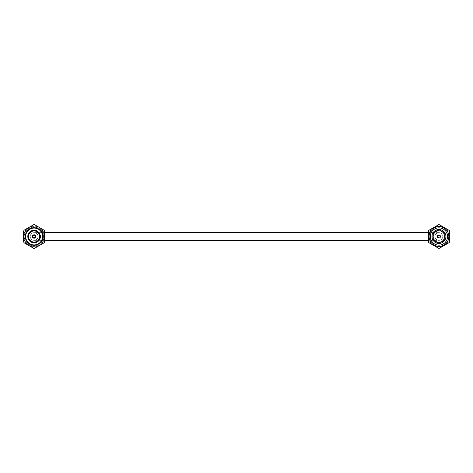<?xml version="1.0" encoding="UTF-8"?>
<svg xmlns="http://www.w3.org/2000/svg" width="473" height="473" viewBox="0 0 473 473"><rect width="100%" height="100%" fill="white"/><g stroke="black" fill="none" stroke-linecap="round" stroke-linejoin="round"><path stroke-width="0.35" stroke-dasharray="2.37 1.77" d="M34.109 227.732A8.768 8.768 0 0 0 25.335 236.5A8.768 8.768 0 0 0 34.109 245.268A8.768 8.768 0 0 0 42.877 236.5A8.768 8.768 0 0 0 34.109 227.732A8.768 8.768 0 0 0 25.335 236.5A8.768 8.768 0 0 0 34.109 245.268A8.768 8.768 0 0 0 42.877 236.5A8.768 8.768 0 0 0 34.109 227.732A8.768 8.768 0 0 0 25.335 236.5A8.768 8.768 0 0 0 34.109 245.268A8.768 8.768 0 0 0 42.877 236.5A8.768 8.768 0 0 0 34.109 227.732M34.109 226.632A9.868 9.868 0 0 0 24.241 236.5A9.868 9.868 0 0 0 34.109 246.368A9.868 9.868 0 0 0 43.971 236.5A9.868 9.868 0 0 0 34.109 226.632A9.868 9.868 0 0 0 24.241 236.5A9.868 9.868 0 0 0 34.109 246.368A9.868 9.868 0 0 0 43.971 236.5A9.868 9.868 0 0 0 34.109 226.632M34.109 246.859A10.359 10.359 0 0 0 44.462 236.5A10.359 10.359 0 0 0 34.109 226.141A10.359 10.359 0 0 0 23.751 236.5A10.359 10.359 0 0 0 34.109 246.859A10.359 10.359 0 0 0 44.462 236.5A10.359 10.359 0 0 0 34.109 226.141A10.359 10.359 0 0 0 23.751 236.5A10.359 10.359 0 0 0 34.109 246.859M34.109 245.877A9.377 9.377 0 0 0 43.486 236.5A9.377 9.377 0 0 0 34.109 227.123A9.377 9.377 0 0 0 24.732 236.5A9.377 9.377 0 0 0 34.109 245.877A9.377 9.377 0 0 0 43.486 236.5A9.377 9.377 0 0 0 34.109 227.123A9.377 9.377 0 0 0 24.732 236.5A9.377 9.377 0 0 0 34.109 245.877M34.109 224.693A11.807 11.807 0 0 1 34.588 224.705L39.253 227.395L34.588 224.705A11.807 11.807 0 0 0 33.624 224.705A11.807 11.807 0 0 1 34.588 224.705A11.807 11.807 0 0 0 33.624 224.705L28.959 227.395L33.624 224.705A11.807 11.807 0 0 1 34.588 224.705L44.084 230.185A11.807 11.807 0 0 1 44.563 231.019A11.807 11.807 0 0 0 44.084 230.185L39.253 227.395L44.084 230.185A11.807 11.807 0 0 1 44.563 231.019L44.563 241.981A11.807 11.807 0 0 1 44.084 242.815A11.807 11.807 0 0 0 44.563 241.981L44.563 236.405L44.563 241.981A11.807 11.807 0 0 1 44.084 242.815L34.588 248.295A11.807 11.807 0 0 1 33.624 248.295A11.807 11.807 0 0 0 34.588 248.295L39.419 245.511L34.588 248.295A11.807 11.807 0 0 1 34.109 248.307A11.807 11.807 0 0 0 34.588 248.295A11.807 11.807 0 0 1 33.624 248.295L24.129 242.815A11.807 11.807 0 0 1 23.65 241.981A11.807 11.807 0 0 0 24.129 242.815L33.624 248.295L24.129 242.815A11.807 11.807 0 0 1 23.65 241.981L23.65 231.019A11.807 11.807 0 0 1 24.129 230.185A11.807 11.807 0 0 0 23.65 231.019L23.65 236.595L23.65 231.019A11.807 11.807 0 0 1 24.129 230.185L33.624 224.705M28.959 227.395L28.959 227.395A10.459 10.459 0 0 1 39.253 227.395A10.459 10.459 0 0 0 28.959 227.395M23.65 236.595L23.65 241.981A11.807 11.807 0 0 0 24.129 242.815A11.807 11.807 0 0 1 23.65 241.981L23.65 236.595A10.459 10.459 0 0 0 28.8 245.511A10.459 10.459 0 0 1 23.65 236.595M28.8 227.489L24.129 230.185A11.807 11.807 0 0 0 23.65 231.019A11.807 11.807 0 0 1 24.129 230.185L28.8 227.489A10.459 10.459 0 0 0 23.65 236.405A10.459 10.459 0 0 1 28.8 227.489M44.563 236.405L44.563 231.019A11.807 11.807 0 0 0 44.084 230.185A11.807 11.807 0 0 1 44.563 231.019L44.563 236.405A10.459 10.459 0 0 0 39.419 227.489A10.459 10.459 0 0 1 44.563 236.405M39.419 245.511L44.084 242.815A11.807 11.807 0 0 0 44.563 241.981A11.807 11.807 0 0 1 44.084 242.815L39.419 245.511A10.459 10.459 0 0 0 44.563 236.595A10.459 10.459 0 0 1 39.419 245.511M34.109 237.712A1.212 1.212 0 0 0 35.321 236.5A1.212 1.212 0 0 0 34.109 235.288A1.212 1.212 0 0 0 32.891 236.5A1.212 1.212 0 0 0 34.109 237.712M438.962 226.62A9.88 9.88 0 0 0 429.082 236.5A9.88 9.88 0 0 0 438.962 246.38A9.88 9.88 0 0 0 448.836 236.5A9.88 9.88 0 0 0 438.962 226.62A9.88 9.88 0 0 1 448.836 236.5A9.88 9.88 0 0 1 438.962 246.38A9.88 9.88 0 0 1 429.082 236.5A9.88 9.88 0 0 1 438.962 226.62A9.88 9.88 0 0 1 448.836 236.5A9.88 9.88 0 0 1 438.962 246.38A9.88 9.88 0 0 1 429.082 236.5A9.88 9.88 0 0 1 438.962 226.62M438.962 224.504L428.568 230.499L428.568 242.501L438.962 248.496L449.35 242.501L449.35 230.499L438.962 224.504L449.35 230.499L449.35 242.501L438.962 248.496L428.568 242.501L428.568 230.499L428.568 242.501L438.962 248.496L449.35 242.501L449.35 230.499L438.962 224.504L428.568 230.499L438.962 224.504M30.225 236.5A3.879 3.879 0 0 0 34.109 240.379A3.879 3.879 0 0 0 37.988 236.5A3.879 3.879 0 0 0 34.109 232.621A3.879 3.879 0 0 0 30.225 236.5A3.879 3.879 0 0 0 34.109 240.379A3.879 3.879 0 0 1 30.225 236.5A3.879 3.879 0 0 1 34.109 232.621A3.879 3.879 0 0 0 30.225 236.5A3.879 3.879 0 0 0 34.109 240.379A3.879 3.879 0 0 0 37.988 236.5A3.879 3.879 0 0 0 34.109 232.621A3.879 3.879 0 0 1 37.988 236.5A3.879 3.879 0 0 1 34.109 240.379A3.879 3.879 0 0 0 37.988 236.5A3.879 3.879 0 0 0 34.109 232.621A3.879 3.879 0 0 0 30.225 236.5A3.879 3.879 0 0 1 34.109 232.621A3.879 3.879 0 0 1 37.988 236.5M438.914 240.379A3.879 3.879 0 0 0 442.787 236.5A3.879 3.879 0 0 0 438.914 232.621A3.879 3.879 0 0 0 435.042 236.5A3.879 3.879 0 0 0 438.92 240.379A3.879 3.879 0 0 0 442.805 236.5A3.879 3.879 0 0 0 438.914 232.621A3.879 3.879 0 0 0 435.042 236.5A3.879 3.879 0 0 0 438.914 240.379A3.879 3.879 0 0 0 442.805 236.5A3.879 3.879 0 0 0 438.903 232.621A3.879 3.879 0 0 0 435.024 236.5A3.879 3.879 0 0 0 438.903 240.379A3.879 3.879 0 0 0 442.805 236.5A3.879 3.879 0 0 0 438.92 232.621A3.879 3.879 0 0 1 442.805 236.5A3.879 3.879 0 0 1 438.92 240.379A3.879 3.879 0 0 1 435.042 236.5A3.879 3.879 0 0 1 438.92 232.621A3.879 3.879 0 0 0 435.042 236.5A3.879 3.879 0 0 0 438.92 240.379L428.568 240.379M438.92 243.471A6.971 6.971 0 0 0 445.897 236.5A6.971 6.971 0 0 0 438.92 229.529A6.971 6.971 0 0 0 431.95 236.5A6.971 6.971 0 0 0 438.92 243.471M438.92 234.957A1.543 1.543 0 0 1 440.464 236.5A1.543 1.543 0 0 1 438.92 238.043A1.543 1.543 0 0 1 437.377 236.5A1.543 1.543 0 0 1 438.92 234.957M438.92 245.156A8.656 8.656 0 0 1 430.27 236.5A8.656 8.656 0 0 1 438.92 227.844A8.656 8.656 0 0 1 447.576 236.5A8.656 8.656 0 0 1 438.92 245.156M438.92 226.567A9.933 9.933 0 0 1 448.859 236.5A9.933 9.933 0 0 1 438.92 246.433A9.933 9.933 0 0 1 428.987 236.5A9.933 9.933 0 0 1 438.92 226.567A9.933 9.933 0 0 1 448.859 236.5A9.933 9.933 0 0 1 438.92 246.433A9.933 9.933 0 0 1 428.987 236.5A9.933 9.933 0 0 1 438.92 226.567M34.109 234.815A1.685 1.685 0 0 0 32.418 236.5A1.685 1.685 0 0 0 34.109 238.185A1.685 1.685 0 0 0 35.794 236.5A1.685 1.685 0 0 0 34.109 234.815M34.109 242.064A5.564 5.564 0 0 0 39.673 236.5A5.564 5.564 0 0 0 34.109 230.936A5.564 5.564 0 0 0 28.54 236.5A5.564 5.564 0 0 0 34.109 242.064M34.109 230.848A5.652 5.652 0 0 0 28.457 236.5A5.652 5.652 0 0 0 34.109 242.152A5.652 5.652 0 0 0 39.756 236.5A5.652 5.652 0 0 0 34.109 230.848M34.109 242.572A6.072 6.072 0 0 0 40.181 236.5A6.072 6.072 0 0 0 34.109 230.428A6.072 6.072 0 0 0 28.037 236.5A6.072 6.072 0 0 0 34.109 242.572M34.109 244.931A8.431 8.431 0 0 0 42.54 236.5A8.431 8.431 0 0 0 34.109 228.069A8.431 8.431 0 0 0 25.672 236.5A8.431 8.431 0 0 0 34.109 244.931A8.431 8.431 0 0 0 42.54 236.5A8.431 8.431 0 0 0 34.109 228.069A8.431 8.431 0 0 0 25.672 236.5A8.431 8.431 0 0 0 34.109 244.931A8.431 8.431 0 0 0 42.54 236.5A8.431 8.431 0 0 0 34.109 228.069A8.431 8.431 0 0 0 25.672 236.5A8.431 8.431 0 0 0 34.109 244.931M34.109 242.974A6.474 6.474 0 0 0 40.583 236.5A6.474 6.474 0 0 0 34.109 230.026A6.474 6.474 0 0 0 27.629 236.5A6.474 6.474 0 0 0 34.109 242.974A6.474 6.474 0 0 0 40.583 236.5A6.474 6.474 0 0 0 34.109 230.026A6.474 6.474 0 0 0 27.629 236.5A6.474 6.474 0 0 0 34.109 242.974M438.92 228.069A8.431 8.431 0 0 0 430.489 236.5A8.431 8.431 0 0 0 438.92 244.931A8.431 8.431 0 0 1 430.489 236.5A8.431 8.431 0 0 1 438.92 228.069A8.431 8.431 0 0 1 447.357 236.5A8.431 8.431 0 0 1 438.92 244.931A8.431 8.431 0 0 0 447.357 236.5A8.431 8.431 0 0 0 438.92 228.069M428.568 237.044A10.371 10.371 0 0 0 438.92 246.871A10.371 10.371 0 0 0 449.291 236.5A10.371 10.371 0 0 0 438.92 226.129A10.371 10.371 0 0 0 428.568 235.956M438.92 246.871A10.371 10.371 0 0 0 449.291 236.5A10.371 10.371 0 0 0 438.92 226.129A10.371 10.371 0 0 0 428.556 236.5A10.371 10.371 0 0 0 438.92 246.871M438.92 242.572A6.072 6.072 0 0 1 432.848 236.5A6.072 6.072 0 0 1 438.92 230.428A6.072 6.072 0 0 0 432.848 236.5A6.072 6.072 0 0 0 438.92 242.572A6.072 6.072 0 0 0 444.992 236.5A6.072 6.072 0 0 0 438.92 230.428A6.072 6.072 0 0 1 444.992 236.5A6.072 6.072 0 0 1 438.92 242.572M438.92 242.152A5.652 5.652 0 0 0 444.573 236.5A5.652 5.652 0 0 0 438.92 230.848A5.652 5.652 0 0 0 433.274 236.5A5.652 5.652 0 0 0 438.92 242.152A5.652 5.652 0 0 0 444.573 236.5A5.652 5.652 0 0 0 438.92 230.848A5.652 5.652 0 0 0 433.274 236.5A5.652 5.652 0 0 0 438.92 242.152A5.652 5.652 0 0 0 444.573 236.5A5.652 5.652 0 0 0 438.92 230.848A5.652 5.652 0 0 0 433.274 236.5A5.652 5.652 0 0 0 438.92 242.152A5.652 5.652 0 0 0 444.573 236.5A5.652 5.652 0 0 0 438.92 230.848A5.652 5.652 0 0 0 433.274 236.5A5.652 5.652 0 0 0 438.92 242.152M438.92 238.185A1.685 1.685 0 0 0 440.611 236.5A1.685 1.685 0 0 0 438.92 234.815A1.685 1.685 0 0 0 437.235 236.5A1.685 1.685 0 0 0 438.92 238.185A1.685 1.685 0 0 0 440.611 236.5A1.685 1.685 0 0 0 438.92 234.815A1.685 1.685 0 0 0 437.235 236.5A1.685 1.685 0 0 0 438.92 238.185A1.685 1.685 0 0 0 440.611 236.5A1.685 1.685 0 0 0 438.92 234.815A1.685 1.685 0 0 0 437.235 236.5A1.685 1.685 0 0 0 438.92 238.185A1.685 1.685 0 0 0 440.611 236.5A1.685 1.685 0 0 0 438.92 234.815A1.685 1.685 0 0 0 437.235 236.5A1.685 1.685 0 0 0 438.92 238.185M438.92 242.064A5.564 5.564 0 0 1 433.357 236.5A5.564 5.564 0 0 1 438.92 230.936A5.564 5.564 0 0 0 433.357 236.5A5.564 5.564 0 0 0 438.92 242.064A5.564 5.564 0 0 0 444.49 236.5A5.564 5.564 0 0 0 438.92 230.936A5.564 5.564 0 0 1 444.49 236.5A5.564 5.564 0 0 1 438.92 242.064A5.564 5.564 0 0 1 433.357 236.5A5.564 5.564 0 0 1 438.92 230.936A5.564 5.564 0 0 0 433.357 236.5A5.564 5.564 0 0 0 438.92 242.064A5.564 5.564 0 0 0 444.49 236.5A5.564 5.564 0 0 0 438.92 230.936A5.564 5.564 0 0 1 444.49 236.5A5.564 5.564 0 0 1 438.92 242.064M438.92 242.767A6.267 6.267 0 0 1 432.653 236.5A6.267 6.267 0 0 1 438.92 230.233A6.267 6.267 0 0 1 445.188 236.5A6.267 6.267 0 0 1 438.92 242.767A6.267 6.267 0 0 1 432.653 236.5A6.267 6.267 0 0 1 438.92 230.233A6.267 6.267 0 0 1 445.188 236.5A6.267 6.267 0 0 1 438.92 242.767M438.92 235.418A1.082 1.082 0 0 1 440.002 236.5A1.082 1.082 0 0 1 438.92 237.582A1.082 1.082 0 0 0 440.002 236.5A1.082 1.082 0 0 0 438.92 235.418A1.082 1.082 0 0 0 437.838 236.5A1.082 1.082 0 0 0 438.92 237.582A1.082 1.082 0 0 1 437.838 236.5A1.082 1.082 0 0 1 438.92 235.418M28.959 245.605A10.459 10.459 0 0 0 39.253 245.605A10.459 10.459 0 0 1 28.959 245.605M33.624 248.295A11.807 11.807 0 0 0 34.109 248.307M34.109 240.379L41.594 240.379M41.973 240.379L44.563 240.379M438.903 232.621L428.568 232.621M44.563 232.621L41.973 232.621M41.594 232.621L34.109 232.621"/><path stroke-width="0.71" d="M34.109 227.732A8.768 8.768 0 0 0 25.335 236.5A8.768 8.768 0 0 0 34.109 245.268A8.768 8.768 0 0 0 42.877 236.5A8.768 8.768 0 0 0 34.109 227.732M33.624 248.295A11.807 11.807 0 0 0 34.588 248.295L44.084 242.815A11.807 11.807 0 0 0 44.563 241.981L44.563 231.019A11.807 11.807 0 0 0 44.084 230.185L34.588 224.705A11.807 11.807 0 0 0 33.624 224.705L24.129 230.185A11.807 11.807 0 0 0 23.65 231.019L23.65 241.981A11.807 11.807 0 0 0 24.129 242.815L33.624 248.295M34.109 237.712A1.212 1.212 0 0 0 35.321 236.5A1.212 1.212 0 0 0 34.109 235.288A1.212 1.212 0 0 0 32.891 236.5A1.212 1.212 0 0 0 34.109 237.712M438.962 226.62A9.88 9.88 0 0 0 429.082 236.5A9.88 9.88 0 0 0 438.962 246.38A9.88 9.88 0 0 0 448.836 236.5A9.88 9.88 0 0 0 438.962 226.62M438.962 224.504L428.568 230.499L428.568 242.501L438.962 248.496L449.35 242.501L449.35 230.499L438.962 224.504M438.92 229.529A6.971 6.971 0 0 1 445.897 236.5A6.971 6.971 0 0 1 438.92 243.471A6.971 6.971 0 0 1 431.95 236.5A6.971 6.971 0 0 1 438.92 229.529M438.92 234.957A1.543 1.543 0 0 1 440.464 236.5A1.543 1.543 0 0 1 438.92 238.043A1.543 1.543 0 0 1 437.377 236.5A1.543 1.543 0 0 1 438.92 234.957A1.543 1.543 0 0 1 440.464 236.5A1.543 1.543 0 0 1 438.92 238.043M438.92 245.156A8.656 8.656 0 0 1 430.27 236.5A8.656 8.656 0 0 1 438.92 227.844A8.656 8.656 0 0 1 447.576 236.5A8.656 8.656 0 0 1 438.92 245.156M34.109 234.815A1.685 1.685 0 0 0 32.418 236.5A1.685 1.685 0 0 0 34.109 238.185A1.685 1.685 0 0 0 35.794 236.5A1.685 1.685 0 0 0 34.109 234.815M34.109 242.064A5.564 5.564 0 0 0 39.673 236.5A5.564 5.564 0 0 0 34.109 230.936A5.564 5.564 0 0 0 28.54 236.5A5.564 5.564 0 0 0 34.109 242.064M34.109 230.848A5.652 5.652 0 0 0 28.457 236.5A5.652 5.652 0 0 0 34.109 242.152A5.652 5.652 0 0 0 39.756 236.5A5.652 5.652 0 0 0 34.109 230.848M34.109 242.572A6.072 6.072 0 0 0 40.181 236.5A6.072 6.072 0 0 0 34.109 230.428A6.072 6.072 0 0 0 28.037 236.5A6.072 6.072 0 0 0 34.109 242.572M34.109 244.931A8.431 8.431 0 0 0 42.54 236.5A8.431 8.431 0 0 0 34.109 228.069A8.431 8.431 0 0 0 25.672 236.5A8.431 8.431 0 0 0 34.109 244.931M438.92 236.305L438.92 236.695L438.92 236.305M41.594 240.379L41.973 240.379M44.563 240.379L428.568 240.379M428.568 232.621L44.563 232.621M41.973 232.621L41.594 232.621"/></g></svg>
